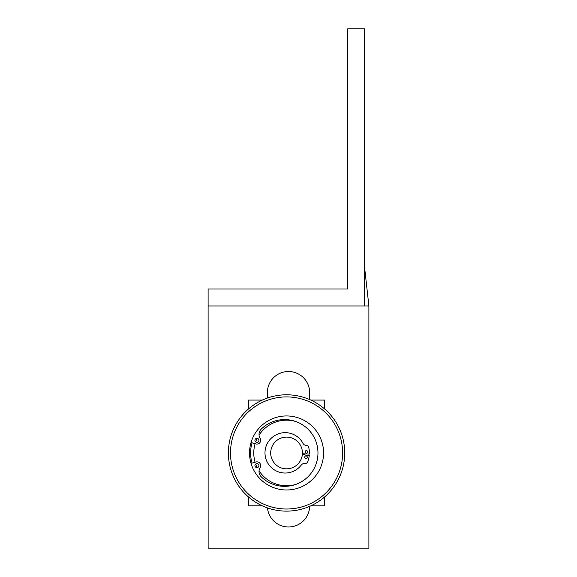 <?xml version="1.0" encoding="UTF-8"?>
<svg xmlns="http://www.w3.org/2000/svg" width="577" height="577" viewBox="0 0 577 577"><rect width="100%" height="100%" fill="white"/><g stroke="black" fill="none" stroke-linecap="round" stroke-linejoin="round"><path stroke-width="0.87" d="M208.109 305.954L364.642 305.954L364.642 28.85L347.715 28.85L347.715 289.027L208.109 289.027L208.131 548.15L368.891 548.15L368.891 305.954L364.642 305.954M267.36 398.051L267.36 392.677A21.154 21.154 0 0 1 288.507 371.523A21.154 21.154 0 0 1 309.661 392.677L309.661 399.58M309.654 506.346A21.154 21.154 0 0 1 289.293 526.981A21.154 21.154 0 0 1 267.461 507.904M368.891 305.954L364.642 267.879M324.635 408.985L324.635 400.077L310.794 400.077M262.326 400.077L248.485 400.077L248.485 408.985M248.485 496.941L248.485 505.841L262.326 505.841M310.794 505.841L324.635 505.841L324.635 496.941M302.42 452.959A15.867 15.867 0 0 0 286.56 437.099A15.867 15.867 0 0 0 270.692 452.959A15.867 15.867 0 0 0 286.56 468.827A15.867 15.867 0 0 0 302.42 452.959A15.867 15.867 0 0 1 302.406 453.746L309.373 454.092A22.842 22.842 0 0 0 308.659 447.168A2.113 2.113 0 0 0 307.051 445.632L305.579 445.321A3.808 3.808 0 0 1 303.019 443.381A20.195 20.195 0 0 0 265.052 451.25A20.195 20.195 0 0 0 301.288 465.026A3.808 3.808 0 0 1 304.129 463.526L305.63 463.446A2.113 2.113 0 0 0 307.454 462.184A22.842 22.842 0 0 0 309.265 455.462L302.326 454.698M304.432 454.928A17.981 17.981 0 0 0 304.519 453.854M295.532 421.426A32.788 32.788 0 0 0 259.059 435.116M257.212 438.34A32.788 32.788 0 0 0 255.69 441.91M255.106 443.706A32.788 32.788 0 0 0 255.106 462.22M255.69 464.016A32.788 32.788 0 0 0 257.212 467.586M259.059 470.81A32.788 32.788 0 0 0 295.532 484.5M249.538 452.959A37.015 37.015 0 0 1 286.56 415.945A37.015 37.015 0 0 1 323.574 452.959A37.015 37.015 0 0 1 286.56 489.981A37.015 37.015 0 0 1 249.538 452.959M344.729 452.959A58.169 58.169 0 0 1 286.56 511.135A58.169 58.169 0 0 1 228.391 452.959A58.169 58.169 0 0 1 286.56 394.791A58.169 58.169 0 0 1 344.729 452.959A58.169 58.169 0 0 0 286.56 394.791A58.169 58.169 0 0 0 228.391 452.959M306.517 450.63A1.269 1.269 0 0 1 307.678 451.993A1.269 1.269 0 0 1 306.315 453.161A1.269 1.269 0 0 1 305.146 451.791A1.269 1.269 0 0 1 306.517 450.63M306.091 455.902A1.269 1.269 0 0 1 307.26 457.265A1.269 1.269 0 0 1 305.889 458.426A1.269 1.269 0 0 1 304.728 457.063A1.269 1.269 0 0 1 306.091 455.902M298.475 442.494A15.867 15.867 0 0 0 270.743 451.704M270.692 452.959A15.867 15.867 0 0 0 285.298 468.776M256.938 438.318A2.012 2.012 0 0 0 254.926 440.33A2.012 2.012 0 0 0 256.938 442.335A2.012 2.012 0 0 0 258.943 440.33A2.012 2.012 0 0 0 256.938 438.318M256.938 463.591A2.012 2.012 0 0 0 254.926 465.596A2.012 2.012 0 0 0 256.938 467.608A2.012 2.012 0 0 0 258.943 465.596A2.012 2.012 0 0 0 256.938 463.591M251.045 442.509L255.878 443.929A3.758 3.758 0 0 0 260.133 438.361A7.508 7.508 0 0 1 261.294 429.057A33.379 33.379 0 0 1 317.97 452.959A33.379 33.379 0 0 1 261.294 476.869A7.508 7.508 0 0 1 260.133 467.565A3.758 3.758 0 0 0 255.878 461.997L251.045 463.418M252.062 442.804A35.962 35.962 0 0 0 252.062 463.115M303.459 453.796A16.921 16.921 0 0 1 303.379 454.813M342.615 452.959A56.056 56.056 0 0 1 286.56 509.015A56.056 56.056 0 0 1 230.504 452.959A56.056 56.056 0 0 1 286.56 396.911A56.056 56.056 0 0 1 342.615 452.959"/></g></svg>
